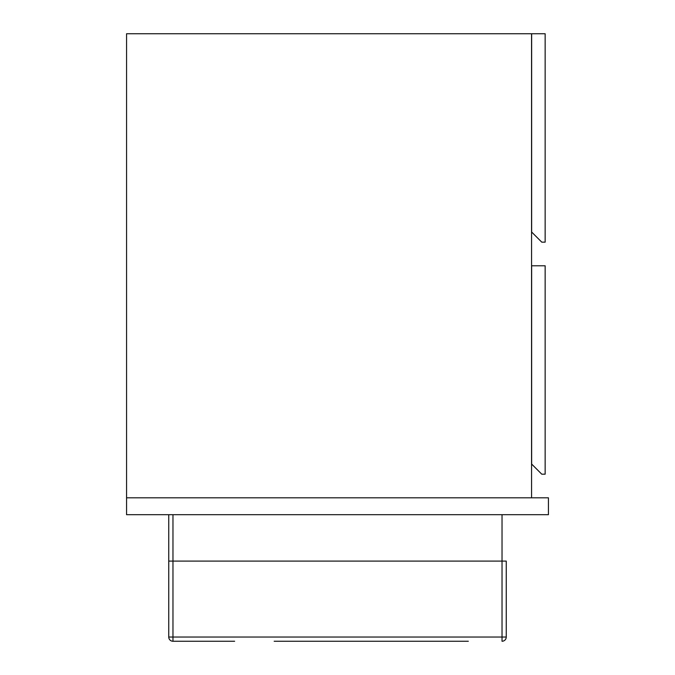 <?xml version="1.0" encoding="UTF-8"?>
<svg xmlns="http://www.w3.org/2000/svg" width="675" height="675" viewBox="0 0 675 675"><rect width="100%" height="100%" fill="white"/><g stroke="black" fill="none" stroke-linecap="round" stroke-linejoin="round"><path stroke-width="1.01" d="M531.562 497.812L531.562 33.75L126.562 33.75L126.562 497.812L548.438 497.812L126.562 497.812L126.562 514.688L126.562 497.812M545.147 265.781L531.647 265.781L531.647 464.062L541.772 474.188L545.147 474.188L545.147 265.781M545.147 33.75L531.647 33.75L531.647 232.031L541.772 242.156L545.147 242.156L545.147 33.75M548.438 514.688L126.562 514.688L548.438 514.688L548.438 497.812L548.438 514.688M203.42 641.25L234.638 641.25L172.969 641.25L172.969 637.031L502.031 637.031L502.031 514.688L502.031 561.094L172.969 561.094L172.969 514.688L172.969 637.031L168.75 637.031L168.75 514.688L168.75 561.094L172.969 561.094M234.638 641.25L172.969 641.25A4.219 4.219 0 0 1 168.75 637.031A4.219 4.219 0 0 0 172.969 641.25M468.323 641.25L274.177 641.25M502.031 561.094L506.25 561.094L506.25 637.031L502.031 637.031L502.031 641.25A4.219 4.219 0 0 0 506.25 637.031A4.219 4.219 0 0 1 502.031 641.25"/></g></svg>
